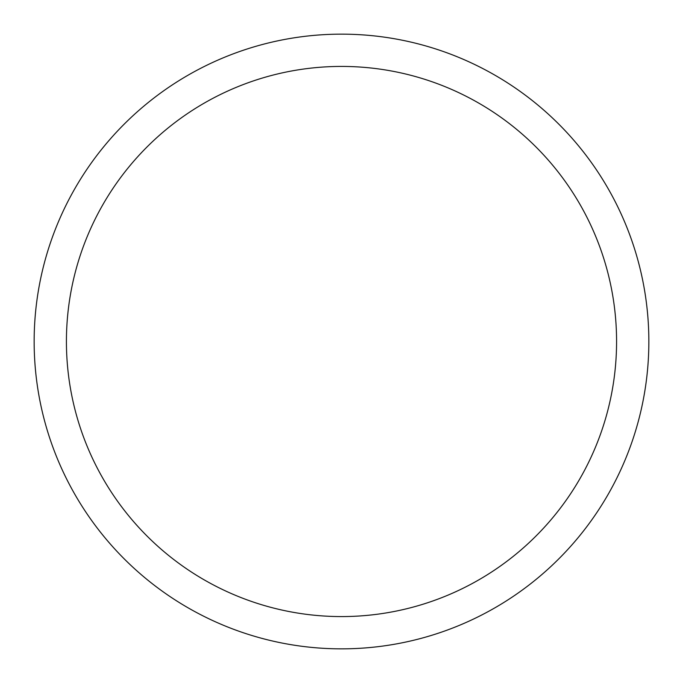 <?xml version="1.0" encoding="UTF-8"?>
<svg xmlns="http://www.w3.org/2000/svg" width="683" height="683" viewBox="0 0 683 683"><rect width="100%" height="100%" fill="white"/><g stroke="black" fill="none" stroke-linecap="round" stroke-linejoin="round"><path stroke-width="1.02" d="M34.15 341.5A307.35 307.35 0 0 0 341.5 648.85A307.35 307.35 0 0 0 648.85 341.5A307.35 307.35 0 0 0 341.5 34.15A307.35 307.35 0 0 0 34.15 341.5A307.35 307.35 0 0 0 341.5 648.85A307.35 307.35 0 0 0 648.85 341.5A307.35 307.35 0 0 0 341.5 34.15A307.35 307.35 0 0 0 34.15 341.5L34.15 341.5A307.35 307.35 0 0 0 341.5 648.85A307.35 307.35 0 0 0 648.85 341.5M616.578 341.5A275.078 275.078 0 0 0 341.5 66.422A275.078 275.078 0 0 0 66.422 341.5A275.078 275.078 0 0 0 341.5 616.578A275.078 275.078 0 0 0 616.578 341.5"/></g></svg>
